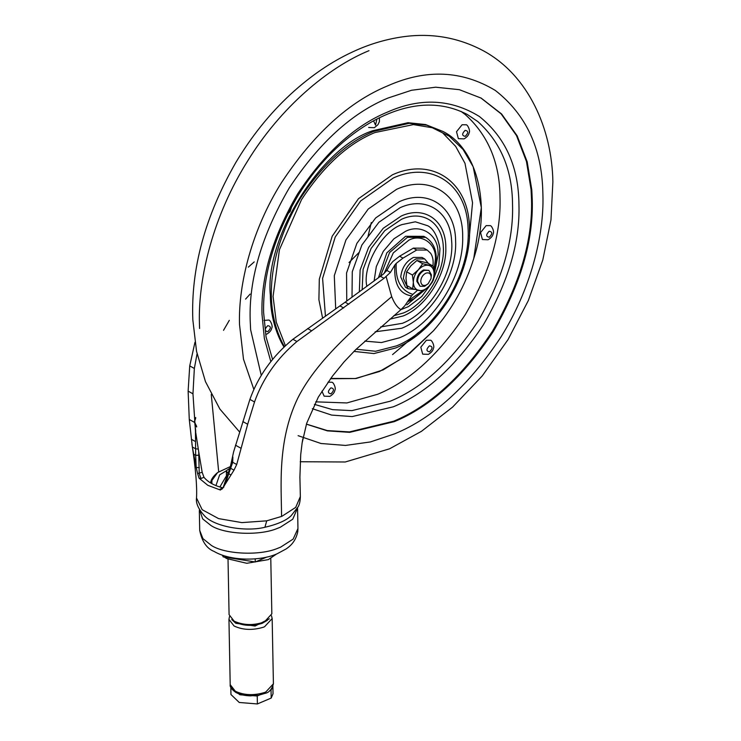 <?xml version="1.0" encoding="UTF-8"?>
<svg xmlns="http://www.w3.org/2000/svg" width="741" height="741" viewBox="0 0 741 741"><rect width="100%" height="100%" fill="white"/><g stroke="black" fill="none" stroke-linecap="round" stroke-linejoin="round"><path stroke-width="1.11" d="M378.429 277.81L386.858 252.811L405.54 236.305L423.852 236.333L426.64 237.926M366.786 286.406L366.665 285.35C362.664 265.686 382.541 230.766 401.974 224.588L415.349 221.809L427.807 225.773C433.698 228.913 437.746 236.564 439.969 248.707L438.867 264.926L432.494 281.876L421.851 296.446L408.495 306.589L400.918 309.655M283.951 347.038L281.543 342.796C274.235 328.282 270.502 312.498 270.354 295.446C264.528 238.028 320.825 147.44 372.714 130.731L408.013 122.71L425.566 124.553L442.905 131.435C476.454 147.95 491.755 203.599 473.768 258.414L481.326 207.619L473.175 166.762L463.097 149.487L449.213 136.149L432.262 127.739L413.395 124.599L374.909 132.556C348.085 143.587 323.622 165.956 301.494 199.681L279.431 249.717L273.077 296.428L276.263 322.168L285.387 345.686M466.117 124.757C467.506 124.442 470.618 130.74 469.099 132.889C468.757 135.075 467.089 137.076 464.088 138.882L458.373 138.669L456.512 131.703L462.106 124.757L466.172 124.794M486.152 225.625L490.162 225.635C491.552 225.32 494.664 231.609 493.145 233.767C492.802 235.953 491.135 237.954 488.134 239.76L482.419 239.547L480.557 232.581L486.152 225.625M426.408 340.221L430.419 340.23C431.808 339.915 434.921 346.204 433.392 348.363C433.059 350.549 431.392 352.549 428.381 354.355L422.676 354.142L420.814 347.177L426.408 340.221M327.967 382.199L331.866 382.254C333.265 381.939 336.377 388.228 334.849 390.387C334.515 392.573 332.839 394.573 329.838 396.379L324.123 396.166L321.946 391.137M263.953 320.436L268.733 320.056C270.122 319.741 273.234 326.04 271.715 328.189C271.373 330.375 269.705 332.376 266.704 334.182M460.902 111.317L465.32 114.614C488.226 135.307 499.795 162.937 500.018 197.504C501.157 233.924 489.597 272.929 465.357 314.527C438.876 354.55 409.68 381.115 377.771 394.231L346.871 402.947L315.694 401.844M480.826 97.914L501.101 113.836L516.505 135.584L526.453 161.455L531.065 189.501L531.519 199.264C532.788 240.362 519.756 284.368 492.404 331.301C462.532 376.456 429.585 406.439 393.582 421.231L349.428 431.92L327.272 430.577L306.422 424.111M261.286 375.465L250.625 329.736L250.171 319.964C248.893 278.875 261.925 234.86 289.277 187.927C319.158 142.772 352.095 112.799 388.099 98.007L411.542 90.263L435.68 87.206L459.327 89.68L481.187 98.118L501.611 114.012L517.135 135.788L527.166 161.751L531.797 189.909L532.251 199.672C533.529 240.769 520.488 284.785 493.135 331.718C463.264 376.873 430.326 406.846 394.314 421.638L349.733 432.346L327.392 430.873L306.404 424.167M272.883 685.805L273.031 693.761L271.187 698.068L257.386 703.95L239.241 702.468L230.96 694.512M272.799 686.805L271.039 690.112L271.187 698.068M259.452 695.049L257.238 695.994L257.386 703.95M257.238 695.994L239.927 694.789L230.923 687.611M271.039 690.112L269.659 690.695M233.711 620.93L235.758 622.32C243.65 625.978 252.431 626.33 262.082 623.366L267.455 620.282M228.024 559.27L229.08 614.65L234.165 621.19C243.641 625.413 253.737 625.645 264.444 621.884L271.836 613.835L270.78 558.445M276.55 554.009L268.344 559.612L246.799 563.29L226.672 558.566L224.319 557.065M222.661 555.667L222.078 555.055M222.495 555.204L223.124 556.871L255.275 561.974L266.908 557.01M255.21 558.834L255.275 561.974M223.097 555.407L223.124 556.871M199.366 509.289L202.654 518.867L211 525.545C224.254 534.317 259.128 536.132 277.217 528.463L280.246 527.268L292.769 519.2L297.549 507.955M229.414 469.34L228.071 473.323M229.84 468.256L226.357 470.72L227.978 473.61M226.357 470.72L226.496 478.232M412.894 294.399L411.588 295.881C399.325 294.038 393.749 283.729 394.851 264.972L396.231 263.379C395.277 280.181 400.825 290.518 412.894 294.399L417.581 290.194M432.901 265.982L432.929 265.787C433.559 260.767 432.809 256.608 430.678 253.311L427.214 250.069L416.748 250.013L402.993 258.109L396.231 263.379M427.214 250.069L423.833 248.179L413.358 248.133L399.612 256.229L392.85 261.49L389.738 265.241L386.848 270.428L390.433 272.419L394.851 264.972M198.801 455.215L199.209 473.545L200.996 478.529L199.088 478.177L197.625 473.592L202.173 472.286L198.708 451.677L198.801 455.215L195.661 455.317L195.448 430.716L192.966 393.823L194.346 368.472L197.06 353.855M232.859 457.002L232.72 462.301L228.737 473.721L228.284 472.619L230.238 467.284L233.591 451.936L249.902 399.39C258.285 376.002 272.614 355.967 292.908 339.276L345.139 302.208L383.19 274.244L386.848 270.428M434.087 272.067L436.273 258.025C436.134 248.68 432.605 241.788 425.686 237.361L407.383 237.333L389.581 252.542L380.448 276.319L384.042 278.301L296.928 341.518C276.995 358.348 262.86 378.494 254.524 401.955L247.679 424.25L236.703 464.514L233.999 470.155L230.664 468.293L232.794 458.271M202.173 472.286L203.96 477.269C207.943 482.15 214.306 485.688 223.041 487.884L220.068 489.143L221.92 489.19L223.087 487.661L228.284 472.619M195.448 430.716L198.708 451.677M195.744 431.364L194.8 423.185M199.329 467.571L196.217 467.534M197.625 473.592L196.217 467.608M198.31 449.037L195.698 448.842L192.354 446.98L189.279 419.48L188.121 391.109L189.733 365.897L194.957 342.286M225.403 483.845L223.06 487.754L220.41 490.042L220.068 489.143M223.06 487.754L223.773 487.217M225.431 483.79L225.699 482.243M199.088 478.177L207.841 485.336L220.41 490.042M411.588 295.881L404.669 305.931L400.964 309.608L355.726 349.641L344.093 361.867L332.431 376.159L318.315 397.102L306.681 423.287M384.042 278.301L390.433 272.419M299.883 477.695L300.716 454.659L302.124 442.942L306.7 423.222M302.828 438.792L302.124 442.942M248.328 267.14L254.228 261.897M400.964 309.608C397.482 307.728 394.388 303.412 391.702 296.678L386.154 276.708M233.999 470.155L225.449 483.808L228.737 473.721L230.896 474.925M193.503 454.113L195.661 455.317L196.189 467.525L192.354 446.98M191.947 444.026C195.67 468.72 197.189 486.707 196.513 497.998L202.182 509.706L218.586 518.607L241.881 522.609L266.714 520.83L281.812 516.366L295.696 507.39L300.355 496.535L299.901 476.954M425.834 273.188C422.731 274.883 421.036 277.588 420.749 281.321C421.129 284.813 422.898 286.082 426.066 285.118L428.187 283.683L430.984 278.672L431.151 276.986C430.78 273.494 429.002 272.225 425.834 273.188M428.187 283.683L424.63 286.295L420.054 286.285L417.544 281.219C417.924 276.254 420.184 272.642 424.324 270.382L428.9 270.382L431.392 274.892L430.984 278.672M420.054 286.285L416.831 281.358C416.942 276.254 419.202 272.456 423.593 269.965L428.9 270.382M418.341 269.807C421.768 266.214 425.241 264.741 428.743 265.371C432.114 266.343 433.92 269.048 434.143 273.485C434.087 278.051 432.42 282.238 429.141 286.045C425.714 289.629 422.25 291.111 418.739 290.481C415.368 289.509 413.571 286.804 413.339 282.358C413.395 277.801 415.062 273.614 418.341 269.807L422.685 263.703L433.226 266.158L434.143 273.485L433.485 279.941L429.141 286.045L423.222 291.269L412.681 288.814L413.339 282.358L412.422 275.031L418.341 269.807M412.681 288.814L406.902 285.591L405.975 278.264L406.633 271.817L410.986 265.713L416.905 260.489L427.446 262.944L433.226 266.158M406.633 271.817L412.422 275.031M416.905 260.489L422.685 263.703M428.511 263.537L424.676 258.924L416.099 258.905C408.68 262.833 404.447 269.344 403.382 278.449L408.087 288.74L414.71 289.416M424.676 258.924L422.027 257.442L413.45 257.433C406.031 261.36 401.798 267.871 400.733 276.977L405.438 287.258L408.087 288.74M374.103 281.006L376.308 266.603L383.282 251.356L393.879 238.834L405.447 231.377C420.082 223.754 437.44 233.767 438.005 251.301L438.19 254.478L434.087 275.087M426.788 288.212L406.855 304.894M362.154 289.805L363.09 269.428L371.102 248.457L384.755 230.664L401.603 219.234C422.879 209.555 442.572 222.661 443.303 246.966C445.23 271.993 425.806 304.134 403.4 312.98L393.693 315.777M359.348 291.871L360.117 270.057L368.592 247.494L383.208 228.311L401.298 215.992C424.556 205.387 445.897 220.438 445.813 247.392C446.925 273.837 426.501 306.7 403.215 315.944L389.627 319.241M352.003 297.234L352.281 271.743L361.858 245.058L378.92 222.244L400.242 207.628C426.038 195.93 450.056 211.278 451.602 240.464C454.733 271.484 430.558 312.239 402.465 323.298L380.67 326.929M346.751 301.05L346.566 272.994L356.866 243.372L375.65 217.956L399.26 201.691C428.465 188.371 455.354 206.971 455.613 240.677C457.41 274.281 431.429 316.481 401.687 328.263L375.122 331.801M335.701 308.951L334.293 275.708L345.917 239.991L368.184 209.101L396.546 189.344C431.392 173.431 463.255 196.346 462.68 236.907C463.885 276.06 433.698 324.188 399.39 337.813L381.448 342.546L364.794 341.129M325.447 316.212L322.594 278.375L335.219 237.018L360.617 200.978L393.36 177.97C431.614 160.565 466.978 184.324 468.053 228.154C471.23 272.91 436.523 330.069 396.583 345.852L375.567 351.271L356.171 349.215M322.613 318.204L318.908 299.716L319.315 279.125L332.19 236.212L358.431 198.745L392.387 174.83C432.512 156.536 469.386 182.295 469.488 228.691C471.684 274.578 436.217 331.912 395.703 347.964L373.964 353.559L353.92 351.391M330.727 378.419L355.282 378.531L379.494 371.491L406.661 355.708L433.531 330.718C452.093 309.303 465.505 285.202 473.768 258.414M284.424 346.584L282.654 343.416C263.509 305.95 268.168 252.885 300.04 198.81C322.279 164.919 346.871 142.429 373.825 131.352L409.134 123.33L426.686 125.173L442.905 131.435M384.097 273.494L393.304 252.894L408.893 240.14C421.731 233.322 436.347 243.632 435.467 258.887L433.93 270.391M422.166 291.13L408.754 300.327M429.428 345.843C426.112 349.261 426.149 351.253 429.548 351.808C432.864 348.39 432.827 346.399 429.428 345.843M330.884 387.867C327.568 391.285 327.605 393.276 330.995 393.832C334.321 390.414 334.274 388.423 330.884 387.867M267.742 325.67C264.426 329.087 264.472 331.079 267.862 331.635C271.178 328.217 271.141 326.225 267.742 325.67M373.575 120.848L375.52 125.146L376.9 119.079M465.126 130.37C461.81 133.788 461.856 135.779 465.246 136.335C468.562 132.917 468.525 130.925 465.126 130.37M489.171 231.248C485.855 234.665 485.892 236.657 489.292 237.213C492.608 233.795 492.57 231.803 489.171 231.248M314.406 404.354L332.635 409.662L351.919 410.625L390.285 401.196C422.194 388.08 451.389 361.515 477.871 321.492C502.111 279.894 513.67 240.89 512.531 204.47C512.309 169.902 500.74 142.272 477.834 121.58L467.275 114.457C442.951 101.952 416.025 101.989 386.487 114.559C373.094 120.209 359.654 128.536 346.177 139.54C328.18 154.387 312.304 172.773 298.549 194.679C274.503 235.23 262.86 274.494 263.611 312.47L266.056 336.914L272.568 359.413M270.835 361.599L264.352 338.461L261.999 314.193C260.841 276.764 272.716 236.675 297.632 193.929C324.845 152.794 354.846 125.488 387.645 112.011C420.425 97.525 450.982 99.007 479.316 116.448C505.455 137.428 518.663 166.818 518.95 204.627C520.108 242.057 508.233 282.145 483.317 324.901C456.104 366.026 426.103 393.332 393.304 406.809L352.179 416.581L331.598 415.08L312.332 408.689M253.876 389.488L243.493 359.19L239.51 324.512C238.231 283.905 252.051 229.377 281.58 182.49C313.712 133.926 349.141 101.684 387.867 85.771C426.177 68.83 461.986 70.386 495.312 90.439C526.166 114.568 542.014 148.737 542.857 192.947L542.912 195.133C544.181 235.731 530.361 290.259 500.842 337.146C468.71 385.718 433.281 417.961 394.555 433.874L370.398 441.942L345.519 445.434L321.001 443.498L298.104 435.68M199.579 328.495L199.431 323.511C197.977 277.106 213.769 214.788 247.513 161.205C280.644 107.186 328.319 67.366 368.99 50.666M371.297 222.532L367.99 236.481M359.135 252.385L349.02 262.555M442.757 132.991L455.669 146.385L464.987 163.307L472.545 202.738L469.396 236.157M418.665 332.459L392.545 354.606M230.201 684.638L235.332 691.242C243.974 695.29 253.681 695.716 264.454 692.529L265.787 692.001L273.41 683.804C271.836 689.463 269.011 692.659 264.935 693.391L258.692 695.197L250.365 695.864C244.41 695.679 239.547 694.521 235.786 692.39C231.6 689.38 229.738 686.796 230.201 684.638L228.95 619.393L234.082 625.997C242.724 630.045 252.431 630.471 263.203 627.284L264.537 626.756L272.16 618.559L271.512 615.752M231.766 619.541L235.777 623.274L255.08 626.034L269.353 618.818M199.709 530.408L202.914 538.605L211.389 545.432C224.634 554.203 259.507 556.019 277.597 548.359L280.635 547.154L293.149 539.096L297.956 528.518L297.771 531.723C295.427 542.875 288.518 547.191 286.109 548.951L277.097 553.796C261.027 561.113 230.831 561.354 214.112 551.443C206.758 548.553 201.96 541.551 199.709 530.408L199.329 510.521M211.843 483.651L211.907 480.464L217.604 472.545C213.315 476.176 211.018 479.483 210.703 482.465L210.611 482.947M226.357 470.757L219.614 474.888L215.946 485.605M226.45 475.815L219.864 487.004M413.358 248.133L416.748 250.013M399.612 256.229L402.993 258.109M218.678 471.776L211.259 394.407M223.523 330.338L229.312 320.344M245.567 299.114L250.125 294.084M203.96 477.269L200.996 478.529M345.139 302.208L348.816 304.255M339.98 305.913L343.676 307.969M307.608 328.559L311.516 330.736M292.908 339.276L296.928 341.518M249.902 399.39L254.524 401.955M189.733 365.897L194.346 368.472M242.835 421.573L247.679 424.25M188.121 391.109L192.966 393.823M235.453 445.174L240.945 448.24M189.279 419.48L194.781 422.537M232.72 462.301L236.703 464.514M191.345 439.274L195.318 441.479M281.552 516.468C281.497 486.967 276.977 441.46 297.715 398.278C318.435 356.884 363.349 320.899 391.702 296.678M196.513 497.998C195.763 503.028 198.255 508.78 203.997 515.254C213.121 526.49 245.104 532.177 264.917 527.277L266.714 520.83M330.486 378.734L356.023 378.54L383.143 369.898L409.68 353.42L433.531 330.718M407.837 301.726L413.904 298.78L422.944 291.232M368.647 127.48L374.353 127.693L377.966 124.692L379.364 121.691L379.475 117.782M287.749 213.936L290.12 211.611L291.824 206.202M300.216 461.745L345.26 461.986L389.525 448.824L421.518 431.281L452.594 407.105L482.261 375.9L508.03 339.591L528.342 300.531L542.792 260.017L550.971 219.901L552.879 181.851C552.017 128.823 528.379 75.212 483.419 50.814C457.521 37.022 429.761 32.484 400.149 37.207C383.94 39.81 368.305 44.617 353.244 51.62C331.644 61.494 310.72 75.749 290.463 94.403C269.557 113.836 251.301 136.603 235.703 162.705C205.109 216.242 190.817 268.603 192.827 319.806L196.56 351.41L205.452 381.606L219.855 409.023L239.741 432.17M230.96 694.567L230.803 686.611M273.41 683.804L272.16 618.559M228.95 619.393L229.488 616.558M297.576 508.632L297.956 528.518M230.562 466.487L217.604 472.545M194.614 421.008L194.624 421.685M195.707 417.507L194.596 420.851M194.753 422.527L196.68 426.483M196.624 426.955L194.79 423.12M194.642 421.333L195.698 418.193M264.917 527.277L264.917 527.277C277.718 524.258 286.48 520.386 291.185 515.662L298.188 506.714C299.531 504.399 300.253 500.999 300.355 496.535L300.355 496.535"/></g></svg>
